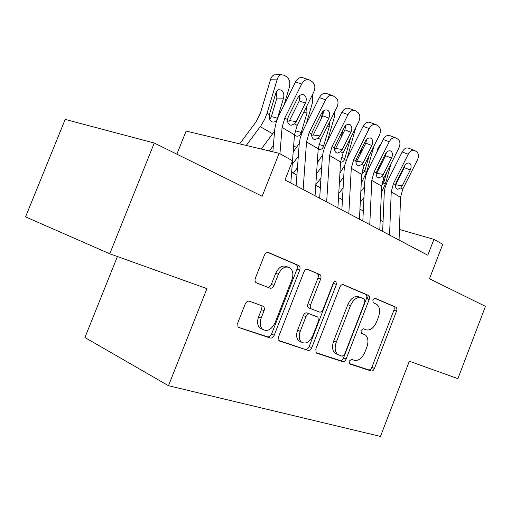 <?xml version="1.0" encoding="UTF-8"?>
<svg xmlns="http://www.w3.org/2000/svg" width="511" height="511" viewBox="0 0 511 511"><rect width="100%" height="100%" fill="white"/><g stroke="black" fill="none" stroke-linecap="round" stroke-linejoin="round"><path stroke-width="0.77" d="M349.141 361.181L349.709 363.973L371.242 370.999C372.506 371.197 373.573 370.347 374.435 368.45L396.53 311.142C397.136 309.302 396.964 307.999 396.019 307.239L375.131 298.264L372.838 299.957L373.222 302.78L376.728 304.326C379.833 306.881 380.408 311.116 378.459 317.044L376.581 321.904C373.777 328.043 370.296 330.681 366.132 329.831L363.334 328.765L361.009 330.521L361.322 333.242L365.384 334.961C368.207 337.535 368.68 341.616 366.802 347.212L364.918 352.085C362.107 358.256 358.581 360.996 354.347 360.312L351.498 359.361L349.141 361.181M249.406 301.222C247.669 300.851 246.27 301.784 245.197 304.019L237.672 323.131L238.075 327.27L270.23 338.033C271.858 338.32 273.187 337.381 274.196 335.235L299.689 270.115C300.353 268.083 300.104 266.582 298.929 265.611L268.556 252.549C266.863 252.089 265.484 252.964 264.423 255.174L255.379 278.15C254.727 280.079 254.938 281.574 256.017 282.628L269.955 288.134C271.616 288.517 272.963 287.623 273.998 285.445L278.374 274.292C281.555 267.917 285.394 265.746 289.903 267.783C293.007 270.421 293.665 274.426 291.883 279.798L275.02 322.85C271.354 329.94 267.132 332.022 262.354 329.097C259.965 326.414 259.582 322.735 261.198 318.059L264.289 310.049L264.411 308.312L263.9 306.894L262.897 306.102L249.406 301.222M109.769 253.788L25.55 216.881L65.197 119.414L154.258 143.029L109.769 253.788L206.923 288.632L168.496 385.716L380.465 436.42L409.33 361.226L457.901 378.651L485.45 306.351L429.489 278.757L442.75 244.271L433.909 239.359L427.796 255.225L284.991 179.955L292.548 160.78L279.134 153.319L186.113 131.078L176.87 154.175M154.258 143.029L262.181 196.25L279.134 153.319M315.817 349.026L316.2 352.903L316.756 353.216L342.709 361.686C344.069 361.903 345.206 361.028 346.113 359.061L369.159 299.548C369.779 297.645 369.587 296.284 368.572 295.467L343.411 284.659C342.006 284.295 340.831 285.125 339.885 287.144L315.817 349.026M308.133 350.405L279.696 341.124L279.012 340.709L278.61 336.698L303.943 271.916C304.946 269.808 306.217 268.958 307.756 269.367L319.95 274.618C321.074 275.544 321.31 277 320.653 279L310.637 304.671C310.011 306.53 310.196 307.922 311.193 308.848L319.388 312.042C320.857 312.362 322.071 311.499 323.029 309.449L333.274 283.132C334.015 281.606 334.903 281.05 335.938 281.472L336.404 284.467L311.799 347.691C310.841 349.748 309.621 350.655 308.133 350.405L278.827 340.511M117.409 256.528L84.922 337.516L168.496 385.716M383.058 221.697L380.216 220.158M363.308 211.011L359.948 209.197M342.44 199.724L338.506 197.591M320.346 187.767L315.772 185.295M296.923 175.094L291.64 172.239M433.909 239.359L399.436 229.477M318.902 274.203L318.327 275.685M361.98 333.447L364.362 334.411M361.22 333.153L361.75 333.351M349.128 363.481L368.674 369.868C369.945 370.066 371.005 369.217 371.867 367.326L393.911 310.177C394.511 308.337 394.339 307.034 393.393 306.274L374.582 298.2M315.964 352.647L340.115 360.536C341.482 360.753 342.619 359.885 343.52 357.924L366.508 298.571C367.128 296.674 366.936 295.32 365.921 294.502L342.709 284.538M342.172 356.25L344.567 354.417L364.88 301.969L364.477 299.12L361.328 297.779C357.023 296.706 353.388 299.35 350.431 305.699L336.308 342.089C334.456 347.563 334.871 351.657 337.554 354.372L342.172 356.25M360.938 297.638L358.677 296.802C354.366 295.728 350.738 298.354 347.787 304.69L350.431 305.699M336.468 354.072L334.954 353.229C332.265 350.52 331.85 346.439 333.696 340.978L347.787 304.69M306.983 269.22L319.701 274.49M311.614 309.085L308.535 307.788C307.545 306.862 307.36 305.469 307.98 303.617L317.97 278.016C318.628 276.029 318.391 274.573 317.261 273.653L317.018 273.519M305.521 349.23C307.009 349.479 308.235 348.585 309.187 346.535L333.99 281.983M300.213 331.383C298.622 336.034 298.999 339.585 301.337 342.051C305.648 344.452 309.468 342.351 312.789 335.746L318.436 321.247L317.919 317.152L309.698 314.01C308.184 313.684 306.939 314.565 305.961 316.654L300.213 331.383L297.587 330.253C296.003 334.884 296.38 338.429 298.718 340.894L301.235 342.006M297.587 330.253L303.317 315.562C304.294 313.486 305.54 312.604 307.047 312.93L317.491 316.916M262.616 329.34L259.722 327.921C257.333 325.245 256.95 321.572 258.56 316.909L261.421 309.621L260.904 305.38M287.552 266.921L287.214 266.799C282.704 264.762 278.859 266.927 275.691 273.276L278.374 274.292M256.298 282.826L267.285 287.073C268.952 287.457 270.293 286.569 271.328 284.397L275.691 273.276M237.979 327.161L267.611 336.845C269.24 337.126 270.562 336.2 271.571 334.053L296.993 269.137C297.664 267.106 297.408 265.611 296.233 264.641L267.707 252.383M381.378 192.679L385.403 183.832L391.075 163.565M360.306 202.132L363.966 197.533M378.389 169.978L379.654 165.481M376.875 152.061L378.031 147.947L380.925 143.987M360.836 191.523L364.484 186.93M386.706 172.233L383.691 182.804L381.736 185.071M384.464 157.886L382.88 161.035M367.134 298.801L368.45 295.403M389.561 235.073L391.234 191.849L393.464 183.526L408.206 154.265L402.195 151.952C404.124 148.624 406.264 147.372 408.615 148.203L414.057 150.26M382.656 231.432L384.227 193.439L384.975 188.074L387.14 181.884L402.195 151.952M399.059 240.074L400.567 197.348L402.751 189.127L417.308 160.262C418.924 156.494 418.733 153.69 416.733 151.856L414.638 150.477C412.288 149.653 410.141 150.917 408.206 154.265M395.431 185.148L395.655 184.733L402.214 185.902L410.237 169.997L404.284 167.614L395.655 184.733M404.284 167.614L405.082 165.091M402.214 185.902L400.771 187.933L397.699 189.3L397.002 189.032C395.795 188.233 395.29 186.802 395.482 184.746L396.281 182.299L404.367 166.254C405.958 163.52 407.708 162.517 409.611 163.233L409.745 163.316C411.368 164.753 411.534 166.976 410.237 169.997M361.251 183.2L366.464 172.539L373.969 146.012M338.742 193.497L343.105 187.952M360.031 154.641L361.916 148.024M339.374 182.644L343.718 177.106M369.274 155.357L364.65 171.46L361.711 174.053M347.186 158.167L355.745 127.693M339.924 173.178L344.797 165.232M315.817 184.669L320.978 178.026M340.792 138.072L343.411 128.983M316.558 173.568L321.7 166.931M350.559 138.059L344.574 159.489C343.673 161.304 342.447 162.185 340.907 162.134M327.193 141.79L334.648 116.106L334.903 111.353M317.28 162.741L322.588 154.942M293.32 173.152L297.466 167.755M320.627 120.098L323.265 111.072M292.241 164.318L298.309 156.392M329.365 122.461L329.263 126.773L323.361 146.849C322.166 149.065 320.627 149.895 318.749 149.34L318.34 149.142M306.166 124.147L312.7 101.945L312.323 94.95M293.186 151.939L299.267 143.463M299.51 100.424L300.053 98.585M269.271 150.962L273.385 145.514M306.479 106.71L307.066 112.854L300.915 133.467C299.682 135.722 298.085 136.565 296.112 135.99L294.496 134.68M369.766 224.636L371.81 180.389L374.122 171.856L389.241 141.771L383.193 139.477C385.16 136.079 387.383 134.808 389.855 135.671L395.29 137.695M362.823 220.976L364.72 182.095L365.518 176.602L367.754 170.252L383.193 139.477M379.801 229.924L381.653 186.196L383.921 177.771L398.848 148.107C400.503 144.223 400.273 141.323 398.152 139.401L395.916 137.932C393.451 137.063 391.222 138.347 389.241 141.771M376.198 174.194L376.716 173.299L383.327 174.43L391.554 158.078L385.562 155.708L376.716 173.299M385.562 155.708L386.418 152.527M383.327 174.43L381.832 176.506L378.683 177.892L377.891 177.592C376.62 176.755 376.077 175.273 376.256 173.146L377.067 170.623L385.358 154.13C386.987 151.333 388.807 150.311 390.806 151.064L390.96 151.16C392.678 152.668 392.876 154.974 391.554 158.078M348.834 213.604L351.281 168.291L353.689 159.528L369.204 128.574L363.117 126.306C365.135 122.825 367.441 121.535 370.034 122.436L375.457 124.422M341.865 209.932L344.12 170.112L344.97 164.485L347.282 157.963L363.117 126.306M359.45 219.2L361.692 174.423L364.049 165.781L379.36 135.268C381.046 131.27 380.772 128.261 378.53 126.243L376.134 124.671C373.541 123.771 371.229 125.067 369.204 128.574M356.193 162.153L356.723 161.24L363.385 162.313L371.823 145.494L365.793 143.144L356.723 161.24M365.793 143.144L366.655 139.362M363.385 162.313L361.839 164.446L358.613 165.845L357.706 165.513C356.365 164.625 355.777 163.086 355.943 160.888L356.767 158.295L365.276 141.317C366.949 138.455 368.833 137.421 370.941 138.213L371.12 138.321C372.941 139.905 373.171 142.301 371.823 145.494M326.663 201.915L329.557 155.478L332.067 146.485L347.997 114.605L341.885 112.369C343.941 108.811 346.337 107.502 349.064 108.441L354.474 110.376M319.669 198.23L322.32 157.433L323.233 151.665L325.628 144.964L341.885 112.369M337.912 207.843L340.575 161.974L343.034 153.102L358.754 121.688C360.479 117.575 360.146 114.451 357.764 112.318L355.196 110.638C352.469 109.699 350.067 111.021 347.997 114.605M335.037 149.423L335.586 148.484L342.293 149.499L350.955 132.189L344.899 129.858L335.586 148.484M344.899 129.858L345.723 125.508M342.293 149.499L340.696 151.69L337.401 153.102L336.353 152.732C334.935 151.799 334.303 150.196 334.456 147.928L335.286 145.245L344.024 127.769C345.736 124.831 347.704 123.777 349.926 124.62L350.131 124.735C352.06 126.409 352.335 128.893 350.955 132.189M303.132 189.511L306.53 141.905L309.149 132.656L325.513 99.798L319.381 97.601C321.483 93.96 323.968 92.632 326.842 93.602L332.227 95.493M296.125 185.819L299.222 144L300.206 138.085L302.678 131.186L319.381 97.601M315.07 195.809L318.212 148.79L320.78 139.675L336.921 107.31C338.684 103.062 338.301 99.817 335.772 97.569L333 95.761C330.125 94.791 327.634 96.132 325.513 99.798M312.643 135.945L313.211 134.981L319.956 135.932L328.854 118.092L322.773 115.793L313.211 134.981M322.773 115.793L323.514 110.868M319.956 135.932L318.302 138.181L314.955 139.605L313.728 139.196C312.227 138.206 311.544 136.539 311.684 134.189L312.521 131.416L321.496 113.404C323.259 110.389 325.309 109.322 327.647 110.21L327.89 110.35C329.94 112.107 330.259 114.688 328.854 118.092M284.084 104.94L289.456 86.947C290.427 82.552 289.52 79.192 286.728 76.861L284.308 75.27L281.171 74.695C279.376 75.238 278.086 76.707 277.307 79.103L270.638 79.231C271.418 76.848 272.702 75.385 274.496 74.855L276.183 74.817M261.274 149.052L274.592 131.103M246.238 145.456L260.885 125.795L264.711 119.255L267.029 113.27L277.307 79.103M239.665 143.885L255.915 122.02L260.399 113.155L270.638 79.231M277.128 119.293C275.857 121.573 274.196 122.423 272.133 121.848L271.571 121.58C269.648 120.155 268.907 117.849 269.348 114.656L276.164 92.057L277.262 90.543L278.661 89.681L281.325 90.057C283.586 91.891 284.32 94.58 283.541 98.112L277.166 119.312M270.14 118.916L271.354 116.578L276.898 98.099L276.272 91.846M279.945 153.773L282.078 127.482L284.812 117.977L301.643 84.072L295.499 81.92C297.638 78.209 300.225 76.854 303.247 77.857L308.606 79.69M272.855 151.818L274.803 128.746L276.355 121.624L278.802 115.582L295.499 81.92M292.516 160.761L294.489 134.802L297.166 125.425L313.76 92.05C315.568 87.668 315.121 84.289 312.425 81.913L309.417 79.965C306.396 78.962 303.802 80.329 301.643 84.072M290.816 183.021L292.503 160.895M288.894 121.65L289.475 120.653L296.252 121.529L305.393 103.133L299.299 100.871L289.475 120.653M299.299 100.871L299.919 95.372M296.252 121.529L294.54 123.841L291.161 125.284L289.724 124.825C288.127 123.783 287.386 122.04 287.508 119.6L288.357 116.738L297.587 98.15C299.389 95.065 301.522 93.986 304 94.905L304.281 95.072C306.466 96.937 306.836 99.619 305.393 103.133M393.24 306.198L395.865 307.156M393.911 310.177L396.53 311.142M371.867 367.326L374.435 368.45M368.674 369.868L371.242 370.999M365.742 294.406L368.393 295.377M366.508 298.571L369.159 299.548M343.52 357.924L346.113 359.061M340.115 360.536L342.709 361.686M333.696 340.978L336.308 342.089M279.345 340.965L279.696 341.124M317.97 278.016L320.653 279M307.98 303.617L310.637 304.671M333.734 283.49L336.404 284.467M309.187 346.535L311.799 347.691M307.047 312.93L309.698 314.01M303.317 315.562L305.961 316.654M261.421 309.621L264.066 310.752M258.56 316.909L261.198 318.059M271.328 284.397L273.998 285.445M267.285 287.073L269.955 288.134M295.952 264.494L298.648 265.458M296.993 269.137L299.689 270.115M271.571 334.053L274.196 335.235M267.611 336.845L270.23 338.033M238.516 327.628L238.944 327.826M378.913 147.992L378.031 147.947M383.691 182.804L385.403 183.832M382.471 181.431L384.004 181.903M395.482 184.746L393.464 183.526M402.751 189.127L400.771 187.933M400.567 197.348L391.234 191.849M364.65 171.46L366.464 172.539M362.478 169.773L364.975 170.533M339.962 172.514L340.294 172.705M344.574 159.489L346.222 160.473M350.252 139.925L349.639 139.899M341.342 157.477L344.912 158.544M317.491 159.585L319.036 160.473M323.361 146.849L324.53 147.545M329.263 126.773L327.244 126.709M318.941 144.485L323.712 145.878M293.646 145.871L296.546 147.532M300.915 133.467L301.554 133.85M307.066 112.854L303.451 112.797M295.173 130.739L301.279 132.47M376.256 173.146L374.122 171.856M383.921 177.771L381.832 176.506M381.653 186.196L371.81 180.389M355.943 160.888L353.689 159.528M364.049 165.781L361.839 164.446M361.692 174.423L351.281 168.291M334.456 147.928L332.067 146.485M343.034 153.102L340.696 151.69M340.575 161.974L329.557 155.478M311.684 134.189L309.149 132.656M320.78 139.675L318.302 138.181M318.212 148.79L306.53 141.905M267.029 113.27L269.348 114.656M260.252 126.664L272.714 133.825M283.541 98.112L276.898 98.099M271.354 116.578L277.511 118.265M287.508 119.6L284.812 117.977M297.166 125.425L294.54 123.841M294.489 134.802L282.078 127.482M393.393 306.274L396.019 307.239M365.921 294.502L368.572 295.467M334.954 353.229L337.554 354.372M317.261 273.653L319.95 274.618M308.535 307.788L311.193 308.848M335.491 281.305L335.938 281.472M298.718 340.894L301.337 342.051M261.012 305.418L263.542 306.485M259.722 327.921L262.354 329.097M296.233 264.641L298.929 265.611M409.081 163.022L409.611 163.233M390.232 150.841L390.806 151.064M370.309 137.97L370.941 138.213M349.23 124.358L349.926 124.62M326.893 109.929L327.647 110.21M281.171 74.695L274.496 74.855M303.17 94.612L304 94.905M290.785 125.233L291.161 125.284"/></g></svg>
